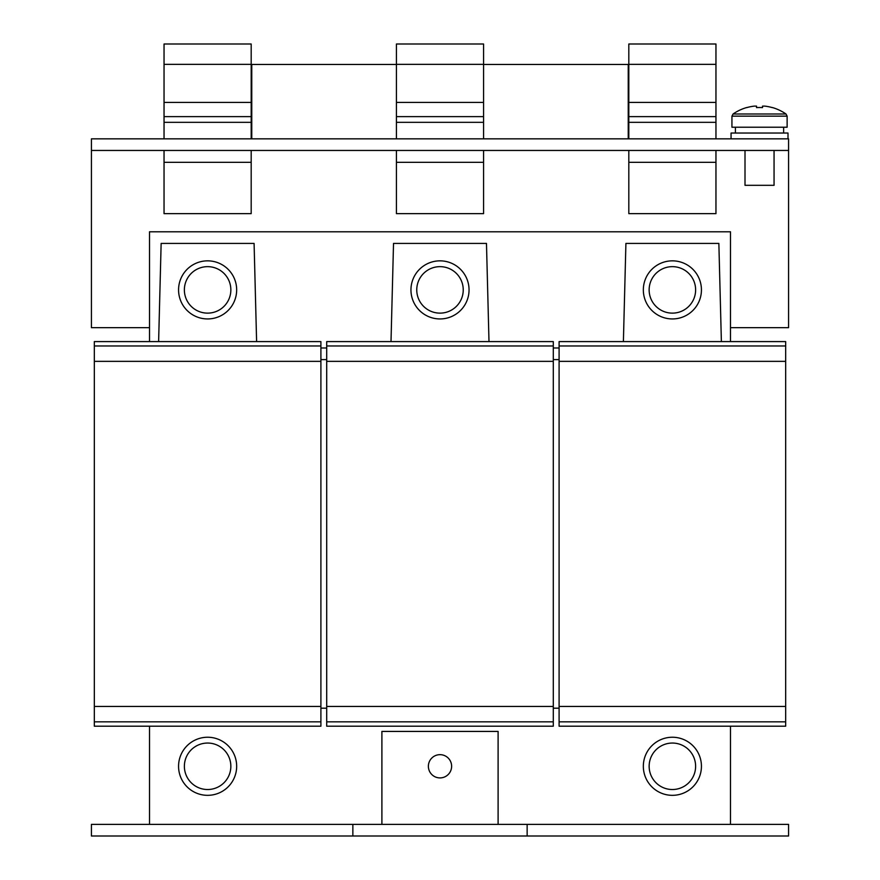 <?xml version="1.0" encoding="UTF-8"?>
<svg xmlns="http://www.w3.org/2000/svg" width="880" height="880" viewBox="0 0 880 880"><rect width="100%" height="100%" fill="white"/><g stroke="black" fill="none" stroke-linecap="round" stroke-linejoin="round"><path stroke-width="1.32" d="M694.881 772.09A23.243 23.243 0 0 1 666.578 788.788A23.243 23.243 0 0 1 649.891 760.474A23.243 23.243 0 0 1 678.194 743.787A23.243 23.243 0 0 1 694.881 772.09M682.726 793.43A29.051 29.051 0 0 0 699.534 755.942A29.051 29.051 0 0 0 662.046 739.145A29.051 29.051 0 0 0 645.238 776.633A29.051 29.051 0 0 0 682.726 793.43M435.875 755.425A11.616 11.616 0 0 0 429.132 770.407A11.616 11.616 0 0 0 444.125 777.15A11.616 11.616 0 0 0 450.868 762.168A11.616 11.616 0 0 0 435.875 755.425M217.954 793.43A29.051 29.051 0 0 0 234.762 755.942A29.051 29.051 0 0 0 197.274 739.145A29.051 29.051 0 0 0 180.466 776.633A29.051 29.051 0 0 0 217.954 793.43M230.109 772.09A23.243 23.243 0 0 1 201.806 788.788A23.243 23.243 0 0 1 185.119 760.474A23.243 23.243 0 0 1 213.422 743.787A23.243 23.243 0 0 1 230.109 772.09M464.541 305.437A29.051 29.051 0 0 0 455.543 265.353A29.051 29.051 0 0 0 415.459 274.351A29.051 29.051 0 0 0 424.457 314.435A29.051 29.051 0 0 0 464.541 305.437M451.066 269.456A23.243 23.243 0 0 1 460.438 300.949A23.243 23.243 0 0 1 428.934 310.332A23.243 23.243 0 0 1 419.562 278.828A23.243 23.243 0 0 1 451.066 269.456M232.155 305.437A29.051 29.051 0 0 0 223.157 265.353A29.051 29.051 0 0 0 183.073 274.351A29.051 29.051 0 0 0 192.071 314.435A29.051 29.051 0 0 0 232.155 305.437M218.68 269.456A23.243 23.243 0 0 1 228.052 300.949A23.243 23.243 0 0 1 196.548 310.332A23.243 23.243 0 0 1 187.176 278.828A23.243 23.243 0 0 1 218.68 269.456M696.927 305.437A29.051 29.051 0 0 0 687.929 265.353A29.051 29.051 0 0 0 647.845 274.351A29.051 29.051 0 0 0 656.843 314.435A29.051 29.051 0 0 0 696.927 305.437M683.452 269.456A23.243 23.243 0 0 1 692.824 300.949A23.243 23.243 0 0 1 661.32 310.332A23.243 23.243 0 0 1 651.948 278.828A23.243 23.243 0 0 1 683.452 269.456M787.996 138.842L787.996 133.034L731.06 133.034L731.06 138.842M731.94 116.149L787.127 116.149L787.127 127.226L731.94 127.226L731.94 116.149L733.062 114.004L786.005 114.004A46.475 46.475 0 0 0 772.288 107.514L772.288 107.514M762.52 107.602A45.694 40.887 180 0 0 756.536 107.602A45.694 40.887 180 0 1 762.52 107.602L762.52 106.117L764.764 106.117A46.376 46.376 0 0 1 772.244 107.602M746.812 107.602L746.812 107.602A46.376 46.376 0 0 1 754.292 106.117L756.536 106.117L756.536 107.602M733.062 114.004A46.475 46.475 0 0 1 746.768 107.514M745.008 150.458L745.008 185.317L774.059 185.317L774.059 150.458M527.142 824.384L788.579 824.384L788.579 836L527.142 836L527.142 824.384L91.421 824.384L91.421 836L352.858 836L352.858 824.384M527.142 836L352.858 836M498.102 824.384L498.102 731.423L381.898 731.423L381.898 824.384M483.571 162.316L396.429 162.316L396.429 213.642L483.571 213.642L483.571 150.458M396.429 162.316L396.429 150.458M483.571 138.842L483.571 44L396.429 44L396.429 64.339L483.571 64.339M396.429 138.842L396.429 122.331L483.571 122.331M396.429 122.331L396.429 64.339M396.429 102.41L483.571 102.41M396.429 116.622L483.571 116.622M251.185 138.842L251.185 44L164.043 44L164.043 64.339L251.185 64.339M164.043 138.842L164.043 64.339M164.043 102.41L251.185 102.41M164.043 116.622L251.185 116.622M164.043 122.331L251.185 122.331M164.043 150.458L164.043 213.642L251.185 213.642L251.185 150.458M164.043 162.316L251.185 162.316M715.957 138.842L715.957 44L628.815 44L628.815 64.339L715.957 64.339M628.815 138.842L628.815 64.339M628.815 102.41L715.957 102.41M628.815 116.622L715.957 116.622M628.815 122.331L715.957 122.331M628.815 150.458L628.815 213.642L715.957 213.642L715.957 150.458M628.815 162.316L715.957 162.316M553.289 359.612L559.097 359.612M320.903 359.612L326.711 359.612M785.675 345.961L559.097 345.961L559.097 341.594L785.675 341.594L785.675 361.35L559.097 361.35L559.097 726.198L785.675 726.198L785.675 721.842L559.097 721.842M785.675 361.35L785.675 706.442L559.097 706.442M785.675 706.442L785.675 721.842M559.097 345.961L559.097 361.35M730.488 824.384L730.488 726.198M553.289 708.191L559.097 708.191M320.903 708.191L326.711 708.191M149.512 726.198L149.512 824.384M623.392 341.594L625.911 243.419L718.861 243.419L721.38 341.594M320.903 345.961L94.325 345.961L94.325 341.594L320.903 341.594L320.903 361.35L94.325 361.35L94.325 726.198L320.903 726.198L320.903 721.842L94.325 721.842M320.903 361.35L320.903 706.442L94.325 706.442M320.903 706.442L320.903 721.842M94.325 345.961L94.325 361.35M158.62 341.594L161.139 243.419L254.089 243.419L256.608 341.594M553.289 345.961L326.711 345.961L326.711 341.594L553.289 341.594L553.289 361.35L326.711 361.35L326.711 726.198L553.289 726.198L553.289 721.842L326.711 721.842M553.289 361.35L553.289 706.442L326.711 706.442M553.289 706.442L553.289 721.842M326.711 345.961L326.711 361.35M391.006 341.594L393.525 243.419L486.475 243.419L488.994 341.594M730.488 341.594L730.488 231.792L149.512 231.792L149.512 341.594M553.289 347.985L559.097 347.985M320.903 347.985L326.711 347.985M628.232 138.842L628.232 64.46L483.571 64.46M251.768 138.842L251.768 64.46L396.429 64.46M149.512 327.657L91.421 327.657L91.421 138.842L788.579 138.842L788.579 327.657L730.488 327.657M91.421 150.458L788.579 150.458M735.416 133.034L735.416 127.226M787.127 116.149L786.005 114.004M783.64 133.034L783.64 127.226"/></g></svg>
